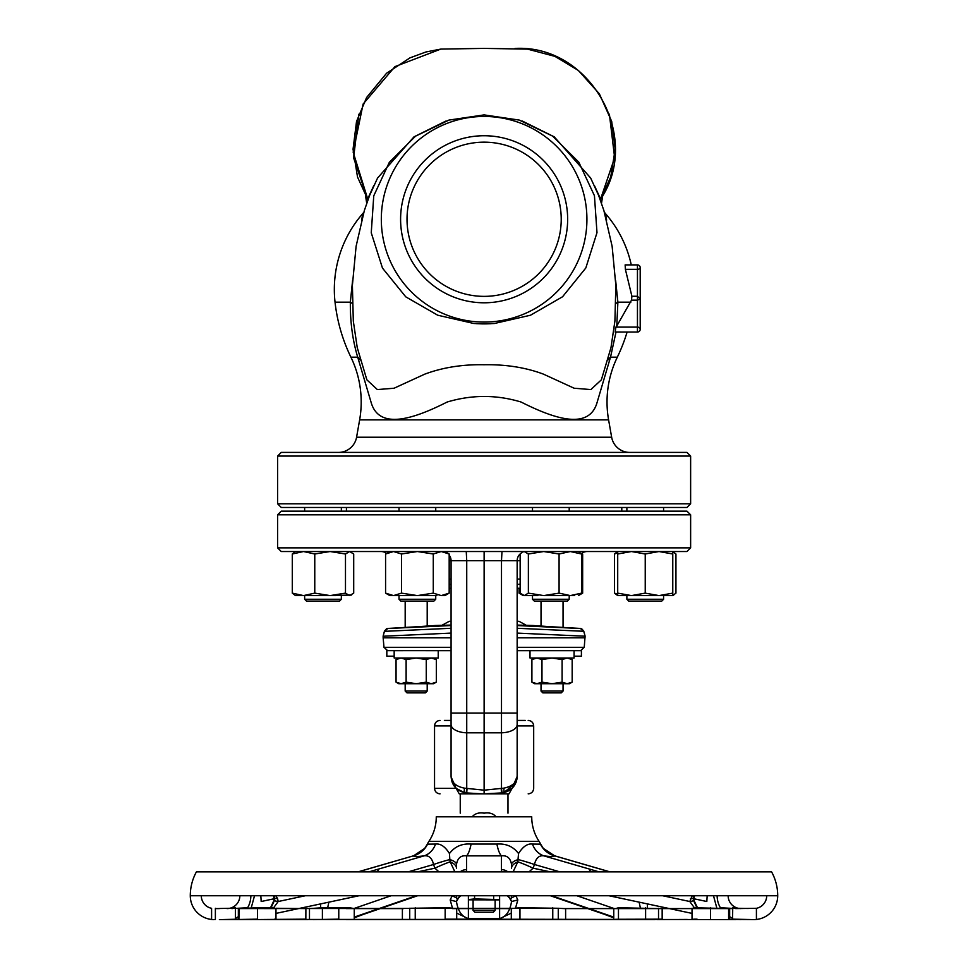 <?xml version="1.0" encoding="UTF-8"?>
<svg xmlns="http://www.w3.org/2000/svg" width="968" height="968" viewBox="0 0 968 968"><rect width="100%" height="100%" fill="white"/><g stroke="black" fill="none" stroke-linecap="round" stroke-linejoin="round"><path stroke-width="1.45" d="M539.067 841.337L428.933 841.337A44.056 44.056 0 0 0 436.265 816.798L531.735 816.798A44.056 44.056 0 0 0 539.067 841.337A22.034 22.034 0 0 1 540.652 844.156L540.797 844.822M428.933 841.337A22.034 22.034 0 0 0 427.348 844.156L435.564 844.072C440.464 843.406 445.111 846.564 449.467 853.558C454.718 846.564 461.93 843.394 471.101 844.072L496.899 844.072C506.082 843.406 513.294 846.564 518.533 853.558C522.901 846.564 527.536 843.394 532.436 844.072L540.652 844.156L543.266 848.355L554.676 855.857C553.986 856.704 550.393 856.704 543.895 855.857C539.103 855.192 535.957 858.071 534.457 864.497L533.09 868.187L529.048 871.865M435.564 844.072A22.034 18.404 -97.5 0 1 424.105 855.857C417.559 856.704 413.977 856.704 413.324 855.857L358.015 871.865M427.59 844.072A22.034 21.949 -34.8 0 1 413.324 855.857L365.807 869.651A10.091 3.013 -106.2 0 0 365.541 869.688M235.43 918.063A23.861 23.861 0 0 0 238.346 916.732M247.106 908.589A23.861 23.861 0 0 0 250.857 895.739M254.511 895.739L251.039 908.541M271.04 907.742L274.706 899.962L274.186 895.739A5.505 2.529 -14.5 0 0 273.811 897.106L273.375 895.739M456.702 913.09L468.306 918.668A5.505 1.137 92.4 0 1 468.391 918.559C461.978 916.914 457.997 911.227 456.46 901.523L457.67 898.534L452.165 895.739L450.18 899.962L452.479 908.129M468.306 918.668L499.694 918.668L511.298 913.09M515.52 908.129L517.819 899.962L515.835 895.739L510.33 898.534L511.54 901.523C510.003 911.227 506.034 916.902 499.609 918.559A5.505 1.137 87.6 0 1 499.694 918.668M694.625 895.739L694.189 897.106A5.505 2.529 -165.5 0 0 693.814 895.739L693.294 899.962L696.96 907.742M716.961 908.541L713.489 895.739M732.57 918.063A23.861 23.861 0 0 1 729.654 916.732M720.894 908.589A23.861 23.861 0 0 1 717.143 895.739M777.715 895.739L190.285 895.739A49.562 49.562 0 0 1 196.407 871.865L771.593 871.865A49.562 49.562 0 0 1 777.715 895.739A23.861 23.861 0 0 1 753.854 919.6L732.728 919.152M735.68 919.6L445.159 919.152M697.069 919.152L693.729 919.152M662.16 919.152L615.684 919.285M654.888 919.6L564.247 919.6M280.684 919.443L558.27 919.406L558.27 908.286L238.83 908.589M558.766 919.443L562.033 919.6M558.766 908.286L519.961 907.742L511.298 908.589L511.298 919.6L452.516 919.6M402.603 919.6L409.234 919.443M313.112 919.6L338.776 919.152M409.73 908.286L409.73 919.443L220.631 919.6M274.271 919.152L275.227 919.6M234.341 919.564L257.5 919.152M239.386 908.286L238.83 919.6L243.392 919.6L219.373 919.6M235.272 919.152L232.32 919.6M735.68 908.589L756.407 908.286L735.68 908.589L732.728 907.742L741.004 908.589A12.85 12.85 0 0 1 728.154 895.739M732.57 919.189L732.728 907.96M697.069 908.589L692.023 908.274L692.023 919.431M729.17 908.589L662.112 908.589L692.773 908.589L693.729 907.742L728.614 908.589M615.684 908.589L618.467 907.742L658.53 908.589M662.112 908.589L564.247 908.589L613.76 908.589L613.76 919.6L511.527 919.6L607.638 919.443M409.234 908.286L448.039 907.742L455.686 908.589M309.47 908.589L322.392 907.742L349.533 907.742L354.252 908.589L346.229 908.589M239.386 908.589L257.5 907.742L274.271 907.742L275.227 908.589L263.768 908.589M239.846 895.739A12.85 12.85 0 0 1 226.996 908.589L235.43 907.79L235.43 919.189M219.373 908.589L215.38 908.589M247.626 907.742L235.43 908.408M732.57 908.408L720.374 907.742M509.422 919.6L346.229 919.6M741.004 919.6L728.71 919.152M766.704 895.739A12.85 12.85 0 0 1 756.419 908.323M738.221 908.286L748.288 908.492M729.654 908.589L732.57 908.577M219.712 908.492L229.779 908.286M201.296 895.739A12.85 12.85 0 0 0 211.581 908.323M190.285 895.739A23.861 23.861 0 0 0 214.146 919.6M305.888 919.6L263.768 919.6M753.83 919.6L728.614 919.443L728.614 908.286M756.419 919.443L756.407 908.286L756.419 919.443M307.763 919.6L305.84 919.6L305.888 908.589L275.977 908.274L275.977 919.431M403.753 908.589L354.252 908.589L354.252 919.6M511.298 908.589L452.516 908.589M657.042 919.6L687.304 919.443M719.369 919.6L733.659 919.564M360.362 919.443L403.753 919.6M211.593 908.286L211.593 919.443L211.581 908.286M564.247 908.589L558.27 908.286M235.272 907.948L232.32 908.589M305.84 919.152L249.817 919.6M239.29 919.152L220.752 919.6M226.996 919.6L232.925 919.6M565.615 908.589L565.615 919.6L570.515 919.6M647.459 903.918L647.35 907.827M613.748 917.845L604.952 914.518M363.048 914.518L354.252 917.845M320.65 907.827L320.541 903.918M274.089 898.764L261.178 901.51L260.828 895.739M328.866 902.152L327.668 907.742M640.332 907.742L639.17 902.357M707.172 895.739L706.821 901.51L693.911 898.764M694.359 907.742L689.797 901.51L692.241 895.739M690.462 898.534A5.505 2.529 -165.5 0 0 693.318 898.074M690.232 901.523C693.572 900.857 694.6 900.337 693.294 899.962L693.911 900.252L694.189 897.106M508.164 895.739L511.54 901.523L517.819 899.962M456.46 901.547L459.836 895.739M456.46 901.607L450.18 899.962M275.759 895.739L277.538 898.534A5.505 2.529 -14.5 0 1 274.682 898.074M277.538 898.534L278.203 901.51L273.642 907.742M277.768 901.523C274.428 900.857 273.399 900.337 274.706 899.962L274.089 900.252L273.811 897.106M468.391 899.55L474.574 898.933L474.574 895.739M468.391 899.829L499.609 899.889M474.574 898.933L499.609 899.562M473.098 910.416L495.132 910.416L493.293 912.255L474.937 912.255L473.098 910.416L473.098 899.962M493.656 898.933L493.656 895.739M666.783 895.739A10.091 3.509 106.5 0 0 666.335 896.513L689.797 901.51M662.656 895.739L666.335 896.513M511.54 898.098L511.54 895.739M511.54 868.187L511.54 864.497L511.54 868.187A22.034 9.148 180 0 1 517.819 861.798L513.113 871.865M511.54 896.513A10.091 9.716 168.9 0 0 510.85 895.739M457.15 895.739A10.091 9.716 -168.9 0 0 456.46 896.513L456.46 898.098M456.46 895.739L456.46 896.513M454.887 871.865L450.18 861.798A22.034 9.148 180 0 1 456.46 868.187L456.46 864.497C457.549 858.071 460.925 855.192 466.564 855.857L466.564 869.651A10.091 9.728 180 0 0 460.139 871.865M278.203 901.51L301.665 896.513A10.091 3.509 -106.5 0 0 301.217 895.739M438.952 871.865L434.91 868.187A22.034 2.831 156.5 0 1 450.18 861.798L449.83 859.572A22.034 6.897 180 0 1 456.46 864.497M301.665 896.513L305.344 895.739M554.253 855.7L602.459 869.688A10.091 3.013 106.2 0 0 602.193 869.651L554.676 855.857A22.034 21.949 -145.2 0 1 540.41 844.072M532.436 844.072A22.034 18.404 -82.5 0 0 543.895 855.857L591.424 869.651A10.091 3.013 106.2 0 0 588.859 871.865M518.533 853.558L517.819 861.798A22.034 2.831 -156.5 0 1 533.09 868.187L550.405 871.865M507.861 871.865A10.091 9.728 180 0 0 501.436 869.651L501.436 855.857L466.564 855.857A22.034 5.735 -85.7 0 0 471.101 844.072M379.141 871.865A10.091 3.013 -106.2 0 0 376.576 869.651L424.105 855.857C428.921 855.216 432.067 858.096 433.543 864.497L408.145 871.865M496.899 844.072A22.034 5.735 -94.3 0 0 501.436 855.857C507.111 855.216 510.475 858.096 511.54 864.497A22.034 6.897 0 0 1 518.17 859.572A22.034 2.13 -162.6 0 1 534.457 864.497L559.855 871.865M449.467 853.558L449.83 859.572A22.034 2.13 -17.4 0 0 433.543 864.497L434.91 868.187L417.595 871.865M485.779 793.857L502.053 792.901L501.497 788.388L503.747 788.158C512.036 786.536 516.513 782.628 517.154 776.445L517.154 713.077L451.076 713.077L451.076 776.445C451.717 782.628 456.194 786.536 464.483 788.158L484.121 790.178L484.121 793.857L508.986 793.857C534.275 793.857 534.275 793.857 508.986 793.857L460.248 793.857L460.248 813.168M463.357 816.617C459.425 811.414 459.425 811.414 463.357 816.617C459.425 811.414 459.425 811.414 463.357 816.617L463.369 816.798M472.311 816.798L472.336 816.617C475.106 813.471 479.027 812.321 484.121 813.168C489.179 812.321 493.099 813.459 495.894 816.617C493.123 813.471 489.203 812.321 484.121 813.168M484.121 793.857L459.243 793.857C433.954 793.857 433.954 793.857 459.243 793.857L460.248 793.857M467.048 788.424L466.733 792.937L482.451 793.857M476.232 793.603L478.168 793.663M484.121 551.53L281.264 551.53L277.598 547.864L690.632 547.864L686.965 551.53L484.121 551.53L484.121 790.178L503.747 788.158A9.184 0.992 -100.8 0 1 503.747 792.671L512.096 788.339L517.154 776.445C516.513 785.012 512.036 790.42 503.747 792.671L515.992 782.555M517.154 713.077L517.154 560.714A9.184 9.184 0 0 1 520.397 553.72M520.143 560.714L501.497 560.714L501.497 732.812A16.517 8.264 180 0 0 517.154 724.572L517.154 736.938M528.177 793.857C531.517 793.53 533.356 791.691 533.683 788.339L533.683 725.927L517.154 725.927M515.52 783.608L512.096 788.339C540.543 788.339 540.543 788.339 512.096 788.339L502.053 792.901A5.505 2.589 -90 0 1 500.601 793.857M517.069 778.187L516.791 779.918M501.497 788.388L501.497 732.812L466.733 732.812A16.517 8.264 180 0 1 451.076 724.572L451.076 713.077L451.076 720.422L444.385 720.422M451.076 776.868L456.134 788.339L434.547 788.339L434.547 725.927C434.874 722.588 436.713 720.749 440.053 720.422M454.077 785.931L452.479 783.112M451.076 736.938L451.076 776.445L452.044 782.035M451.076 725.927L434.547 725.927M520.143 588.254L517.154 588.254M451.076 588.254L449.176 588.254M501.981 551.53L501.497 560.714L466.733 560.714L466.733 788.388L464.483 788.158A9.184 0.992 100.8 0 0 464.483 792.671L456.134 788.339L464.483 792.671C456.194 790.42 451.717 785.012 451.076 776.445M451.076 713.077L451.076 560.714L449.176 560.714M517.154 720.422L525.249 720.422M459.243 793.857L456.134 788.339L464.483 792.671L475.832 793.857M466.733 788.388L466.177 792.901A5.505 2.589 -90 0 0 467.629 793.857M500.226 793.857A5.505 2.311 -90 0 0 501.497 792.937L501.182 788.424M487.618 793.663L501.497 792.937M508.986 793.857L512.096 788.339M450.931 584.49L449.515 584.345M449.176 584.309L451.076 584.503M517.154 584.503L520.143 584.164M690.632 547.864L690.632 514.819L277.598 514.819L277.598 547.864M277.598 514.819L281.264 511.152L686.965 511.152L690.632 514.819M399.022 511.152L399.022 507.474M435.733 511.152L435.733 507.474M690.632 503.808L686.965 507.474L281.264 507.474L277.598 503.808L690.632 503.808L690.632 456.073L277.598 456.073L277.598 503.808M277.598 456.073L281.264 452.407L686.965 452.407L690.632 456.073M363.702 212.67L362.819 213.517A115.41 115.41 0 0 0 335.037 302.173A168.892 168.892 0 0 0 350.912 357.18A102.802 102.802 0 0 1 359.636 419.87L356.575 437.233A18.356 18.356 0 0 1 338.498 452.407M616.011 332.036L610.518 357.18L617.318 357.18A102.802 102.802 0 0 0 608.594 419.87L611.655 437.233A18.356 18.356 0 0 0 629.732 452.407M607.977 360.011A36.711 19.662 -163.8 0 1 610.518 357.18L597.22 402.022C589.379 431.002 553.527 418.43 521.062 402.022C496.548 394.617 471.924 394.617 447.18 402.022C414.982 418.261 378.972 431.135 371.01 402.022L357.712 357.18C352.618 340.361 350.162 322.029 350.343 302.173L352.57 280.611M617.318 357.18A168.892 168.892 0 0 0 627.107 332.036M363.811 212.307L362.819 213.517L361.621 220.135M631.269 264.893A115.41 115.41 0 0 0 605.411 213.517L604.528 212.67M606.621 220.135L605.423 213.517L604.419 212.307M615.66 280.611L617.886 302.173L616.773 326.022L615.914 327.099L637.452 327.099A2.759 2.19 0 0 1 640.199 329.289L640.199 267.652L640.199 329.289A2.759 2.759 0 0 1 637.452 332.036L615.152 332.024L615.914 327.099M625.389 269.346L625.134 264.893L637.452 264.893A2.759 2.759 0 0 1 640.199 267.652A2.759 1.694 180 0 1 637.452 269.346L625.389 269.346L631.898 296.268L631.511 300.153L616.773 326.022M360.253 360.011A36.711 19.662 -16.2 0 0 357.712 357.18L350.912 357.18M335.037 302.173L350.343 302.173A36.711 10.406 -178.8 0 1 352.328 303.541M484.181 323.905L473.836 323.494L437.693 315.205L405.761 296.837L382.481 268.1L371.252 232.804L373.757 195.838L389.354 162.273L415.562 136.149L448.91 120.093L484.121 114.902L519.32 120.093L552.643 136.125L578.816 162.188L594.437 195.705L596.99 232.659L585.821 267.979L562.553 296.765L530.488 315.229L494.394 323.494L484.048 323.905M446.091 120.964L413.989 136.851L377.568 178.039L369.631 195.367L364.343 210.54L356.103 246.296L352.388 285.306L353.32 321.122L357.252 347.633L366.872 379.831L377.351 389.572L394.073 388.228L424.771 374.144C442.679 367.465 462.462 364.331 484.121 364.742C505.913 364.355 525.697 367.489 543.459 374.144L574.157 388.228L590.879 389.572L601.358 379.831L610.977 347.645L614.91 321.122L615.842 285.306L612.127 246.296L603.887 210.54L598.599 195.367L590.661 178.039L554.253 136.851L522.139 120.964M484.121 116.462A102.802 102.802 0 0 1 586.923 219.264A102.802 102.802 0 0 1 484.121 322.066A102.802 102.802 0 0 1 381.319 219.264A102.802 102.802 0 0 1 484.121 116.462M484.121 135.738A83.526 83.526 0 0 1 567.647 219.264A83.526 83.526 0 0 1 484.121 302.79A83.526 83.526 0 0 1 400.595 219.264A83.526 83.526 0 0 1 484.121 135.738M484.121 142.163A77.101 77.101 0 0 1 561.222 219.264A77.101 77.101 0 0 1 484.121 296.365A77.101 77.101 0 0 1 407.02 219.264A77.101 77.101 0 0 1 484.121 142.163M368.009 199.638A36.711 29.947 -10.9 0 0 367.598 199.13L373.793 185.602M527.705 49.126L484.121 48.4L440.827 49.09L394.944 66.623L363.109 104.048L353.175 152.17L367.961 199.771M594.437 185.602L600.632 199.13C642.619 137.117 589.814 44.189 515.024 48.436M600.221 199.638A36.711 29.947 10.9 0 1 600.632 199.13L600.269 199.771M609.392 114.188L614.644 157.796L600.45 199.444M367.767 199.432L353.598 157.808L358.825 114.224M615.902 303.541A36.711 10.406 178.8 0 1 617.886 302.173L630.858 302.173M381.029 551.53A9.184 9.184 0 0 1 386.595 553.418M581.284 553.696A9.184 9.184 0 0 1 587.201 551.53M449.176 555.124A9.184 9.184 0 0 1 451.076 560.714L466.733 560.714L466.249 551.53M574.072 656.171L574.072 658.01L530.004 658.01L530.004 650.665L517.154 650.665L580.594 650.665L584.249 647.314L580.594 650.665L581.405 650.569L581.405 656.171L574.072 656.171L574.072 650.665L565.627 650.665M572.173 659.571L567.139 658.01L562.106 659.571L562.106 682.15L567.139 683.71L569.474 683.71L572.173 682.15L572.173 659.571L569.474 658.01M572.173 682.15L567.139 683.71L552.038 683.71L562.106 682.15M531.904 682.15L534.602 683.71L552.038 683.71L541.971 682.15L536.938 683.71L531.904 682.15L531.904 659.571L536.938 658.01L541.971 659.571L552.038 658.01L562.106 659.571M563.049 691.055L561.222 692.882L542.854 692.882L541.027 691.055L563.049 691.055L563.049 683.71M541.971 682.15L541.971 659.571M517.154 625.558L580.437 628.522L550.635 626.707C527.947 625.207 527.947 625.207 550.635 626.707L533.223 625.522M534.481 625.618L537.022 625.812M538.123 625.897L540.773 626.09M571.652 627.93L580.437 628.45L583.837 631.378L580.437 628.522M386.571 628.728L384.465 631.136L387.793 628.45L402.434 627.591M384.393 631.378L383.534 634.585M427.203 601.104L427.203 626.102L432.224 625.739M435.08 625.522L417.607 626.707C440.283 625.207 440.283 625.207 417.607 626.707L387.793 628.522L451.076 625.558M417.607 626.707L387.793 628.45M451.076 628.28L384.453 631.342L387.793 628.522M581.659 628.728L583.764 631.136M550.635 626.707L580.437 628.45M583.764 631.281L517.154 628.28M384.453 631.342L383.146 636.024M451.076 633.096L383.146 636.242L383.146 637.815L451.076 637.815M583.777 631.342L585.083 636.206L517.154 633.096M584.019 632.068L585.083 636.024L584.249 647.314L580.594 650.665M517.154 637.815L585.083 637.815M383.146 637.815L383.981 647.314L387.636 650.665M387.43 650.653L451.076 650.665L438.226 650.665L438.226 658.01L394.17 658.01L394.17 656.171L386.825 656.171L386.825 650.569M426.259 682.15L431.292 683.71L416.192 683.71L426.259 682.15L426.259 659.571L431.292 658.01L436.326 659.571L436.326 682.15L431.292 683.71L433.628 683.71L436.326 682.15M416.192 683.71L401.091 683.71L406.124 682.15L416.192 683.71M396.057 682.15L398.755 683.71L401.091 683.71L396.057 682.15L396.057 659.571L401.091 658.01L406.124 659.571L406.124 682.15M427.203 691.055L425.375 692.882L407.02 692.882L405.181 691.055L427.203 691.055L427.203 683.71M426.259 659.571L416.192 658.01L406.124 659.571M394.17 656.171L394.17 650.665L402.603 650.665M451.076 621.299L449.237 621.299L451.076 621.299M517.154 621.299L518.993 621.299L517.154 621.299M504.86 816.798L504.873 816.617C508.817 811.414 508.817 811.414 504.873 816.617M495.918 816.798L472.336 816.617M522.345 595.03L524.257 595.598L520.143 593.13L520.143 553.999L522.345 552.099L524.257 551.53L528.371 553.999L543.726 551.53L559.081 553.999L570.321 551.53L581.562 553.999L578.392 551.53M581.562 553.999L581.562 593.13L578.392 595.598L582.651 593.13L580.401 594.279M537.869 595.598L524.257 595.598L528.371 593.13L543.726 595.598L559.081 593.13L570.321 595.598L581.562 593.13M528.371 553.999L528.371 593.13M559.081 553.999L559.081 593.13M543.726 595.598L574.702 595.598M569.208 599.265L567.381 601.104L534.336 601.104L532.497 599.265L569.208 599.265L569.208 595.598M295.458 551.53L292.288 553.999L303.529 551.53L314.769 553.999L330.124 551.53L345.479 553.999L345.479 593.13L349.593 595.598L353.707 593.13L353.707 553.999L349.593 551.53L345.479 553.999M314.769 553.999L314.769 593.13L330.124 595.598L345.479 593.13M335.981 595.598L295.458 595.598L292.288 593.13L303.529 595.598L314.769 593.13M292.288 553.999L292.288 593.13M351.505 595.03L330.124 595.598M341.353 599.265L339.514 601.104L306.469 601.104L304.642 599.265L341.353 599.265L341.353 595.598M617.705 552.849L614.523 553.999L617.705 551.53L617.705 595.598L631.463 595.598L645.232 593.13L659.002 595.598L672.772 593.13L672.772 595.598L675.942 593.13L675.942 553.999L672.772 551.675M617.705 593.13L631.463 595.598L672.772 595.598M617.705 553.999L631.463 551.53L645.232 553.999L645.232 593.13M645.232 553.999L659.002 551.53L672.772 553.999L672.772 593.13M672.772 553.999L672.772 551.53L673.74 552.099M663.588 599.265L661.761 601.104L628.716 601.104L626.877 599.265L663.588 599.265L663.588 595.598M389.838 551.53L385.579 553.999L393.528 551.53L401.478 553.999L417.377 551.53L433.277 553.999L441.226 551.53L449.176 553.999L449.176 593.13L441.226 595.598L444.917 595.598L449.176 593.13M433.277 553.999L433.277 593.13L441.226 595.598L444.917 595.598M385.579 553.999L385.579 593.13L393.528 595.598L401.478 593.13L417.377 595.598L433.277 593.13M401.478 553.999L401.478 593.13M385.579 593.13L389.838 595.598L436.846 595.598M435.733 599.265L433.894 601.104L400.861 601.104L399.022 599.265L399.022 595.598L399.022 599.265L435.733 599.265L435.733 595.598M617.705 595.598L614.523 593.13L614.523 553.999M617.705 594.279L614.523 593.13M672.772 595.453L673.74 595.03M625.764 595.598L626.877 595.598L626.877 599.265L626.877 595.598M519.054 588.254L519.054 593.13L521.304 594.279M581.623 553.43L582.651 553.999L582.651 593.13M532.497 599.265L532.497 595.598L532.497 599.265L534.336 601.104M615.418 332.036A2.759 2.759 0 0 1 615.152 332.024A2.759 2.759 0 0 0 615.418 332.036L615.418 327.971M640.199 267.604L640.199 329.289A2.759 2.759 0 0 1 637.452 332.036L637.452 296.268L640.199 298.979L637.452 300.153L631.511 300.153M640.199 298.035L640.199 329.289M640.199 299.197L640.199 267.652M365.807 869.651L358.148 871.865M368.941 871.865L376.576 869.651M693.729 907.742L693.729 908.589M618.467 907.742L618.467 919.152M519.961 907.742L519.961 919.152M415.236 907.742L415.236 919.152M322.392 907.742L322.392 919.152M257.5 907.742L257.488 919.443M231.775 907.742L231.775 908.589M215.38 908.286L215.38 919.443M338.776 908.286L338.776 919.443M309.47 908.286L309.47 919.443M445.159 908.286L445.159 919.443M658.53 908.286L658.53 919.443M274.271 907.742L274.271 908.589M349.533 907.742L349.533 908.589M448.039 907.742L448.039 908.371M552.764 907.742L552.764 919.152M645.608 907.742L645.608 919.152M710.5 907.742L710.5 919.152M736.225 907.742L736.225 908.589M391.096 895.739L353.998 908.492M354.252 917.095L416.337 895.739M551.663 895.739L613.748 917.095M614.002 908.492L576.904 895.739M499.609 895.739L499.609 918.559M468.391 918.559L468.391 895.739M609.852 871.865L602.193 869.651M591.424 869.651L599.059 871.865M501.46 871.865L501.436 869.651M466.564 869.651L466.54 871.865M501.726 793.857A5.505 3.255 -90 0 0 503.747 792.671M468.004 793.857A5.505 2.311 -90 0 1 466.733 792.937M466.503 793.857A5.505 3.255 -90 0 1 464.483 792.671M517.154 579.07L520.143 579.07M449.176 579.07L451.076 579.07M356.575 437.233L611.655 437.233M359.636 419.87L608.594 419.87M517.154 625.074L533.066 625.51M383.981 647.314L451.076 647.314M517.154 647.314L584.249 647.314M435.164 625.51L451.076 625.074M631.898 296.268L637.452 296.268L637.452 264.893M238.346 908.468L238.346 919.539M402.385 908.589L402.385 919.6M456.702 908.589L456.702 919.6M662.16 908.589L662.16 919.6M729.654 908.468L729.654 919.539M417.631 895.739L355.316 917.168M550.369 895.739L612.683 917.168M697.492 907.742L693.911 900.252M270.508 907.742L274.089 900.252M495.132 899.962L495.132 910.416M608.957 895.739L692.023 913.393M510.814 899.453L507.389 895.739M457.186 899.453L460.611 895.739M275.977 913.393L359.043 895.739M602.459 869.688L609.985 871.865M427.348 844.156L424.734 848.355L413.747 855.7M516.186 782.035L517.154 776.445M434.547 788.339C434.874 791.691 436.713 793.53 440.053 793.857M533.683 725.927C533.356 722.588 531.517 720.749 528.177 720.422M539.914 626.03L541.027 626.102L541.027 601.104M626.877 511.152L626.877 507.474L626.877 511.152M341.353 511.152L341.353 507.474M532.497 511.152L532.497 507.474M621.795 511.152L621.795 507.474M482.669 323.893L476.474 323.675M485.549 323.893L491.163 323.711M369.788 194.992L369.716 194.084M600.281 199.807L610.723 176.987L615.188 149.157L611.691 121.423L599.349 93.799L578.332 70.434L554.906 56.362L527.415 49.09M602.701 195.705L601.515 203.292M365.541 195.705L366.715 203.292M367.949 199.807L357.519 177.023L353.054 149.193L356.526 121.46L366.594 97.526L386.547 73.265L409.996 57.85L425.956 51.97L440.815 49.09M598.514 194.084L598.454 194.992M346.435 511.152L346.435 507.474M569.208 511.152L569.208 507.474M304.642 511.152L304.642 507.474L304.642 511.152M663.588 511.152L663.588 507.474M541.027 691.055L541.027 683.71M534.602 658.01L531.904 659.571M537.179 625.824L536.03 625.739M563.049 627.433L563.049 601.104M405.181 691.055L405.181 683.71M433.628 658.01L436.326 659.571M398.755 658.01L396.057 659.571M405.181 627.433L405.181 601.104M442.352 625.074L449.237 621.299M525.878 625.074L518.993 621.299M507.982 793.857L507.982 813.168M523.313 551.53L522.345 552.099M350.537 551.53L351.505 552.099M304.642 599.265L304.642 595.598L304.642 599.265L306.469 601.104M444.917 551.53L449.176 553.999M400.861 601.104L399.022 599.265M389.838 595.598L388.87 595.03M628.716 601.104L626.877 599.265M581.647 553.418L582.651 553.999M523.313 595.598L519.054 593.13"/></g></svg>
